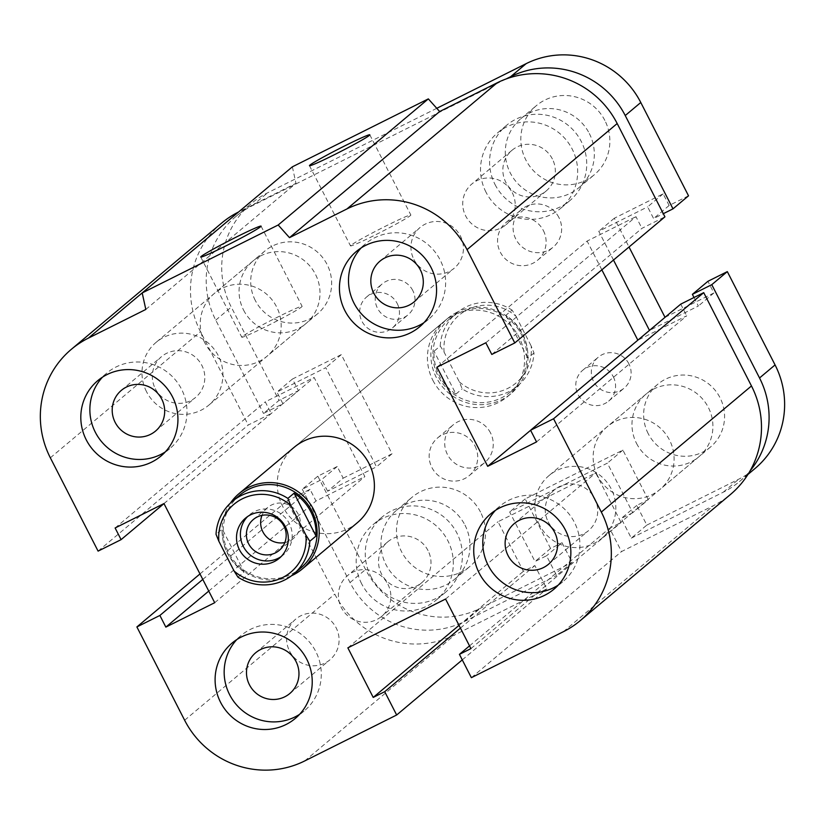 <?xml version="1.0" encoding="UTF-8"?>
<svg xmlns="http://www.w3.org/2000/svg" width="825" height="825" viewBox="0 0 825 825"><rect width="100%" height="100%" fill="white"/><g stroke="black" fill="none" stroke-linecap="round" stroke-linejoin="round"><path stroke-width="0.62" stroke-dasharray="4.12 3.09" d="M432.888 380.366A49.191 48.128 -130 0 0 507.612 396.505A49.191 48.128 -130 0 0 512.851 327.896A49.191 48.128 -130 0 0 444.366 321.162A49.191 48.128 -130 0 0 432.888 380.366M357.452 522.617A49.191 48.128 50 0 1 282.728 506.478A49.191 48.128 50 0 1 294.216 447.263L444.355 321.173M636.529 443.386A40.992 40.105 -130 0 0 698.796 456.833A40.992 40.105 -130 0 0 703.168 399.661A40.992 40.105 -130 0 0 646.099 394.041A40.992 40.105 -130 0 0 636.529 443.386M597.692 476.004A40.992 40.105 50 0 1 607.262 426.659A40.992 40.105 50 0 1 664.342 432.269A40.992 40.105 50 0 1 659.969 489.452A40.992 40.105 50 0 1 597.692 476.004M243.612 310.169A40.992 40.105 -130 0 0 305.879 323.617A40.992 40.105 -130 0 0 310.252 266.444A40.992 40.105 -130 0 0 253.182 260.834A40.992 40.105 -130 0 0 243.612 310.169M204.775 342.787A40.992 40.105 50 0 1 214.345 293.442A40.992 40.105 50 0 1 271.415 299.052A40.992 40.105 50 0 1 267.042 356.235A40.992 40.105 50 0 1 204.775 342.787M428.051 550.626A26.575 26.008 -130 0 0 387.668 541.901A26.575 26.008 -130 0 0 384.842 578.975A26.575 26.008 -130 0 0 421.843 582.615A26.575 26.008 -130 0 0 428.051 550.626M387.925 584.327A26.575 26.008 50 0 1 381.717 616.316A26.575 26.008 50 0 1 341.344 607.602A26.575 26.008 50 0 1 347.542 575.602A26.575 26.008 50 0 1 387.925 584.327M552.389 158.988A26.575 26.008 -130 0 0 512.016 150.263A26.575 26.008 -130 0 0 509.18 187.347A26.575 26.008 -130 0 0 546.181 190.977A26.575 26.008 -130 0 0 552.389 158.988M512.263 192.689A26.575 26.008 50 0 1 506.055 224.689A26.575 26.008 50 0 1 465.682 215.964A26.575 26.008 50 0 1 471.879 183.965A26.575 26.008 50 0 1 512.263 192.689M370.714 576.19A49.191 48.128 -130 0 0 445.438 592.329A49.191 48.128 -130 0 0 450.687 523.71A49.191 48.128 -130 0 0 382.202 516.976A49.191 48.128 -130 0 0 370.714 576.19M361.649 583.801A49.191 48.128 50 0 1 373.137 524.587A49.191 48.128 50 0 1 441.623 531.321A49.191 48.128 50 0 1 436.384 599.94A49.191 48.128 50 0 1 361.649 583.801M495.052 184.553A49.191 48.128 -130 0 0 569.776 200.692A49.191 48.128 -130 0 0 575.025 132.072A49.191 48.128 -130 0 0 506.54 125.338A49.191 48.128 -130 0 0 495.052 184.553M485.987 192.163A49.191 48.128 50 0 1 497.475 132.949A49.191 48.128 50 0 1 565.96 139.683A49.191 48.128 50 0 1 560.722 208.302A49.191 48.128 50 0 1 485.987 192.163M155.275 388.657A26.575 26.008 -130 0 0 195.649 397.382A26.575 26.008 -130 0 0 201.857 365.382A26.575 26.008 -130 0 0 161.473 356.668A26.575 26.008 -130 0 0 155.275 388.657M413.903 259.452A26.575 26.008 -130 0 0 454.276 268.166A26.575 26.008 -130 0 0 460.484 236.177A26.575 26.008 -130 0 0 420.111 227.453A26.575 26.008 -130 0 0 413.903 259.452M548.192 521.874A26.575 26.008 -130 0 0 588.565 530.599A26.575 26.008 -130 0 0 594.773 498.599A26.575 26.008 -130 0 0 554.4 489.885A26.575 26.008 -130 0 0 548.192 521.874M289.565 651.09A26.575 26.008 -130 0 0 329.938 659.804A26.575 26.008 -130 0 0 336.146 627.815A26.575 26.008 -130 0 0 295.762 619.09A26.575 26.008 -130 0 0 289.565 651.09M299.588 714.337A49.191 48.128 -130 0 0 304.343 710.83A49.191 48.128 -130 0 0 315.831 651.616A49.191 48.128 -130 0 0 241.106 635.477A49.191 48.128 -130 0 0 236.806 639.581M558.216 585.121A49.191 48.128 -130 0 0 562.98 581.615A49.191 48.128 -130 0 0 574.458 522.411A49.191 48.128 -130 0 0 499.733 506.261A49.191 48.128 -130 0 0 495.433 510.366M423.926 322.699A49.191 48.128 -130 0 0 428.691 319.192A49.191 48.128 -130 0 0 440.168 259.978A49.191 48.128 -130 0 0 365.444 243.839A49.191 48.128 -130 0 0 361.144 247.943M165.299 451.904A49.191 48.128 -130 0 0 170.053 448.398A49.191 48.128 -130 0 0 181.541 389.194A49.191 48.128 -130 0 0 106.817 373.055A49.191 48.128 -130 0 0 102.506 377.149M242.241 336.59A33.887 1.598 -27.1 0 0 241.766 337.198A33.887 1.598 -27.1 0 0 272.683 323.173A33.887 1.598 -27.1 0 0 302.105 306.312A33.887 1.598 -27.1 0 0 274.251 318.79A33.887 1.598 -27.1 0 0 242.241 336.59M350.976 245.273A33.887 1.598 -27.1 0 0 350.501 245.871A33.887 1.598 -27.1 0 0 381.418 231.846A33.887 1.598 -27.1 0 0 410.84 214.995A33.887 1.598 -27.1 0 0 382.986 227.473A33.887 1.598 -27.1 0 0 350.976 245.273M145.819 309.437L295.969 183.325L238.559 212.004M491.793 354.441L641.943 228.329L664.929 216.841M98.093 551.121L248.253 425.009L271.239 413.531L265.268 401.868L314.119 377.458L364.856 476.592L316.006 501.002L310.035 489.338L287.048 500.827L334.795 594.134A90.172 88.234 -130 0 0 454.853 634.837L546.81 588.895L534.868 565.568L523.38 571.312L498.011 521.74L595.712 472.931L621.081 522.503L609.582 528.237L621.524 551.564L713.481 505.622A90.172 88.234 -130 0 0 730.445 494.495M485.822 342.777L635.972 216.666L641.943 228.329M436.972 367.177L587.122 241.065L635.972 216.666M115.118 527.979L265.268 401.868M530.599 430.289L637.838 340.168M163.969 503.57L314.119 377.458M536.549 441.911L686.709 315.8L637.849 340.209M214.706 602.704L364.856 476.592M471.374 677.676L621.524 551.564M469.528 645.872L609.582 528.237M470.931 648.605L621.081 522.503M445.562 599.043L595.712 472.931M347.861 647.852L498.011 521.74M459.03 625.36L523.38 571.312M460.433 628.093L534.868 565.568M462.268 659.897L546.81 588.895M199.98 573.942L287.048 500.827M202.785 579.418L310.035 489.338M208.756 591.082L316.006 501.002M163.989 503.601L271.239 413.531M221.533 223.173A90.172 88.234 -130 0 0 200.506 331.702L248.253 425.009M292.359 166.825L295.969 183.325M680.738 304.136L686.709 315.8M601.837 269.827L587.122 241.065M539.447 524.927A40.992 40.105 50 0 1 549.007 475.592A40.992 40.105 50 0 1 606.076 481.181A40.992 40.105 50 0 1 601.724 538.364A40.992 40.105 50 0 1 539.447 524.927M648.182 433.599A40.992 40.105 50 0 1 657.742 384.275A40.992 40.105 50 0 1 714.811 389.864A40.992 40.105 50 0 1 710.459 447.047A40.992 40.105 50 0 1 648.182 433.599M146.53 391.71A40.992 40.105 50 0 1 156.09 342.375A40.992 40.105 50 0 1 213.159 347.964A40.992 40.105 50 0 1 208.807 405.147A40.992 40.105 50 0 1 146.53 391.71M255.255 300.382A40.992 40.105 50 0 1 264.815 251.058A40.992 40.105 50 0 1 321.894 256.647A40.992 40.105 50 0 1 317.543 313.83A40.992 40.105 50 0 1 255.255 300.382M613.357 376.86A20.161 19.728 50 0 1 580.583 398.362A20.161 19.728 50 0 1 582.728 370.239A20.161 19.728 50 0 1 613.357 376.86M628.887 363.815A20.161 19.728 -130 0 0 598.269 357.194A20.161 19.728 -130 0 0 593.557 381.459A20.161 19.728 -130 0 0 624.185 388.08A20.161 19.728 -130 0 0 628.887 363.815M397.248 303.59A20.161 19.728 50 0 1 364.475 325.091A20.161 19.728 50 0 1 366.63 296.969A20.161 19.728 50 0 1 397.248 303.59M412.789 290.544A20.161 19.728 -130 0 0 382.161 283.924A20.161 19.728 -130 0 0 377.448 308.189A20.161 19.728 -130 0 0 408.076 314.81A20.161 19.728 -130 0 0 412.789 290.544M474.994 445.985A24.595 24.069 50 0 1 469.26 475.582A24.595 24.069 50 0 1 435.012 472.22A24.595 24.069 50 0 1 437.632 437.91A24.595 24.069 50 0 1 474.994 445.985M490.535 432.939A24.595 24.069 -130 0 0 453.173 424.865A24.595 24.069 -130 0 0 447.428 454.472A24.595 24.069 -130 0 0 484.791 462.536A24.595 24.069 -130 0 0 490.535 432.939M543.386 230.577A24.595 24.069 50 0 1 537.642 260.184A24.595 24.069 50 0 1 503.394 256.822A24.595 24.069 50 0 1 506.024 222.513A24.595 24.069 50 0 1 543.386 230.577M558.917 217.532A24.595 24.069 -130 0 0 521.555 209.468A24.595 24.069 -130 0 0 515.811 239.075A24.595 24.069 -130 0 0 553.173 247.139A24.595 24.069 -130 0 0 558.917 217.532M464.98 525.123A45.086 44.117 50 0 1 454.451 579.398A45.086 44.117 50 0 1 391.679 573.231A45.086 44.117 50 0 1 396.485 510.335A45.086 44.117 50 0 1 464.98 525.123M480.511 512.077A45.086 44.117 -130 0 0 412.015 497.289A45.086 44.117 -130 0 0 401.486 551.564A45.086 44.117 -130 0 0 469.992 566.352A45.086 44.117 -130 0 0 480.511 512.077M589.318 133.485A45.086 44.117 50 0 1 578.789 187.77A45.086 44.117 50 0 1 516.017 181.593A45.086 44.117 50 0 1 520.822 118.697A45.086 44.117 50 0 1 589.318 133.485M604.849 120.44A45.086 44.117 -130 0 0 536.353 105.652A45.086 44.117 -130 0 0 525.824 159.926A45.086 44.117 -130 0 0 594.33 174.725A45.086 44.117 -130 0 0 604.849 120.44M327.649 491.215L321.688 479.552L302.29 489.246L317.821 476.2L337.219 466.507L343.19 478.17L327.649 491.215L376.509 466.816L325.772 367.672L276.922 392.081L282.892 403.745L263.495 413.438L279.025 400.383L298.423 390.699L282.892 403.745M337.219 466.507L321.688 479.552M343.19 478.17L392.04 453.771L341.302 354.626L292.452 379.036L298.423 390.699M292.452 379.036L276.922 392.081M341.302 354.626L325.772 367.672M392.04 453.771L376.509 466.816M632.734 512.717L621.235 518.461L631.311 538.137L646.841 525.092L636.766 505.416L648.264 499.672L632.734 512.717L607.365 463.145L509.664 511.954L535.023 561.526L546.521 555.782L556.597 575.468L572.127 562.423L562.052 542.737L546.521 555.782M636.766 505.416L621.235 518.461M648.264 499.672L622.896 450.099L525.195 498.908L550.564 548.481L562.052 542.737M550.564 548.481L535.023 561.526M525.195 498.908L509.664 511.954M622.896 450.099L607.365 463.145M506.076 78.973L252.007 205.899A86.078 84.222 -130 0 0 235.816 216.532A86.078 84.222 -130 0 0 215.748 320.131L263.495 413.438M436.765 108.312L267.548 192.854A86.078 84.222 -130 0 0 251.357 203.486A86.078 84.222 -130 0 0 231.278 307.086L279.025 400.383M688.524 195.803L669.127 205.497L663.156 193.834L614.305 218.243L629.021 247.005M665.022 317.336L713.893 292.968L707.922 281.304M646.841 525.092L738.798 479.15A86.078 84.222 -130 0 0 754.988 468.528M317.821 476.2L365.568 569.508A86.078 84.222 -130 0 0 480.171 608.365L572.127 562.423M302.29 489.246L350.037 582.553A86.078 84.222 -130 0 0 464.64 621.411L556.597 575.468M663.156 193.834L647.625 206.879L653.596 218.542L663.321 213.685M669.127 205.497L653.596 218.542M694 297.516L698.352 306.013L649.502 330.423L665.033 317.377M713.893 292.968L698.352 306.013M613.491 260.05L598.775 231.289L647.625 206.879M614.305 218.243L598.775 231.289M631.311 538.137L723.267 492.195A86.078 84.222 -130 0 0 739.458 481.573A86.078 84.222 -130 0 0 750.142 470.766M459.329 381.862A44.272 43.312 -130 0 0 507.777 388.41A44.272 43.312 -130 0 0 531.166 345.974L534.002 352.966A47.551 46.53 50 0 1 517.698 385.894A47.551 46.53 50 0 1 462.165 388.853L459.329 381.862L444.108 352.131L440.23 346.005L434.022 351.223A47.551 46.53 -130 0 0 455.947 394.072L434.022 351.223M534.002 352.966L527.794 358.184A47.551 46.53 -130 0 0 505.859 315.325L512.077 310.107L515.955 316.233A44.272 43.312 -130 0 0 467.497 309.684A44.272 43.312 -130 0 0 444.108 352.131M515.955 316.233L531.166 345.974M284.842 542.582A20.161 19.728 -130 0 0 298.196 514.171A20.161 19.728 -130 0 0 261.979 515.357M281.139 556.576A26.235 25.668 -130 0 0 283.15 555.05A26.235 25.668 -130 0 0 285.955 518.451A26.235 25.668 -130 0 0 249.428 514.862A26.235 25.668 -130 0 0 247.562 516.594M455.947 394.072L462.165 388.853M440.23 346.005A47.551 46.53 50 0 1 456.545 313.077A47.551 46.53 50 0 1 465.486 307.199A47.551 46.53 50 0 1 512.077 310.107M458.236 313.294A47.551 46.53 50 0 1 518.781 330.031A47.551 46.53 50 0 1 510.448 391.978A47.551 46.53 50 0 1 444.242 385.492A47.551 46.53 50 0 1 449.295 319.162A47.551 46.53 50 0 1 458.236 313.294M505.859 315.325L527.794 358.184M457.04 312.211A49.191 48.128 -130 0 0 447.789 318.285A49.191 48.128 -130 0 0 442.571 386.904A49.191 48.128 -130 0 0 511.057 393.618A49.191 48.128 -130 0 0 522.524 334.414A49.191 48.128 -130 0 0 457.04 312.211M237.971 577.149L244.179 571.931L222.255 529.083L216.037 534.301M244.179 571.931A47.551 46.53 50 0 1 222.255 529.083M239.59 495.278A47.551 46.53 -130 0 0 234.547 561.608A47.551 46.53 -130 0 0 300.754 568.095M230.453 503.054A49.191 48.128 -130 0 0 233.764 562.268A49.191 48.128 -130 0 0 291.524 575.757M50.346 457.813L200.506 331.702M563.331 631.733L713.481 505.622M184.635 720.246L334.795 594.134M304.693 760.949L454.853 634.837M215.748 320.131L231.278 307.086M464.64 621.411L480.171 608.365M252.007 205.899L267.548 192.854M350.037 582.553L365.568 569.508M723.267 492.195L738.798 479.15M507.623 396.495L511.057 393.618M698.806 456.823L659.979 489.442M646.088 394.051L607.252 426.669M305.889 323.617L267.052 356.225M253.172 260.834L214.335 293.452M387.668 541.912L347.542 575.613M421.853 582.615L381.728 616.316M512.005 150.274L471.879 183.975M546.191 190.977L506.065 224.678M445.448 592.319L436.394 599.93M382.181 516.986L373.127 524.597M569.786 200.681L560.732 208.292M506.529 125.348L497.465 132.959M121.347 390.369L161.473 356.668M155.533 431.073L195.659 397.372M379.974 261.164L420.1 227.463M414.16 301.868L454.286 268.166M514.264 523.586L554.39 489.885M548.45 564.29L588.576 530.588M255.637 652.802L295.762 619.101M289.823 693.505L329.948 659.804M295.298 718.431L304.363 710.82M232.031 643.098L241.096 635.487M553.926 589.215L562.99 581.604M490.658 513.882L499.723 506.272M419.636 326.793L428.701 319.182M356.369 251.46L365.434 243.849M161.009 455.998L170.074 448.387M97.742 380.676L106.807 373.065M261.071 226.132L302.105 306.323M200.733 257.008L241.766 337.198M369.806 134.815L410.84 214.995M309.468 165.691L350.501 245.871M657.742 384.275L549.007 475.592M710.459 447.047L601.724 538.364M264.815 251.058L156.09 342.375M317.543 313.83L208.807 405.147M608.654 401.115L624.185 388.07M582.728 370.25L598.259 357.204M392.545 327.855L408.086 314.799M366.62 296.979L382.15 283.934M469.26 475.582L484.791 462.536M437.632 437.92L453.162 424.875M537.653 260.184L553.183 247.139M506.014 222.513L521.544 209.468M454.462 579.398L470.002 566.342M396.474 510.345L412.005 497.3M578.81 187.76L594.34 174.714M520.812 118.707L536.343 105.662M235.816 216.532L251.357 203.486M739.458 481.573L747.945 474.437M279.252 550.388L293.494 538.426M253.327 519.513L267.568 507.561M245.541 518.131L249.418 514.862M279.283 558.298L283.161 555.039M510.448 391.978L517.698 385.894M449.295 319.162L456.545 313.077M447.789 318.285L294.205 447.274"/><path stroke-width="1.24" d="M291.524 575.757A49.191 48.128 -130 0 0 302.259 568.982A49.191 48.128 -130 0 0 313.727 509.778A49.191 48.128 -130 0 0 238.992 493.649L294.205 447.274A49.191 48.128 50 0 1 362.701 453.998A49.191 48.128 50 0 1 357.452 522.617M115.149 422.359A26.575 26.008 50 0 1 121.347 390.369A26.575 26.008 50 0 1 158.359 394.01A26.575 26.008 50 0 1 155.523 431.083A26.575 26.008 50 0 1 115.149 422.359M373.777 293.153A26.575 26.008 50 0 1 379.974 261.154A26.575 26.008 50 0 1 416.986 264.794A26.575 26.008 50 0 1 414.15 301.868A26.575 26.008 50 0 1 373.777 293.153M508.066 555.576A26.575 26.008 50 0 1 514.274 523.586A26.575 26.008 50 0 1 551.275 527.227A26.575 26.008 50 0 1 548.439 564.3A26.575 26.008 50 0 1 508.066 555.576M249.439 684.791A26.575 26.008 50 0 1 255.637 652.792A26.575 26.008 50 0 1 292.648 656.432A26.575 26.008 50 0 1 289.812 693.505A26.575 26.008 50 0 1 249.439 684.791M306.766 659.227A49.191 48.128 50 0 1 295.288 718.441A49.191 48.128 50 0 1 226.803 711.707A49.191 48.128 50 0 1 232.042 643.087A49.191 48.128 50 0 1 306.766 659.227M236.806 639.581A49.191 48.128 -130 0 0 235.868 704.107A49.191 48.128 -130 0 0 299.588 714.337M565.403 530.021A49.191 48.128 50 0 1 553.915 589.225A49.191 48.128 50 0 1 485.43 582.491A49.191 48.128 50 0 1 490.669 513.872A49.191 48.128 50 0 1 565.403 530.021M495.433 510.366A49.191 48.128 -130 0 0 494.505 574.891A49.191 48.128 -130 0 0 558.216 585.121M431.104 267.589A49.191 48.128 50 0 1 419.626 326.803A49.191 48.128 50 0 1 351.141 320.069A49.191 48.128 50 0 1 356.379 251.45A49.191 48.128 50 0 1 431.104 267.589M361.144 247.943A49.191 48.128 -130 0 0 360.205 312.469A49.191 48.128 -130 0 0 423.926 322.699M172.477 396.804A49.191 48.128 50 0 1 160.999 456.008A49.191 48.128 50 0 1 92.513 449.274A49.191 48.128 50 0 1 97.752 380.655A49.191 48.128 50 0 1 172.477 396.804M102.506 377.149A49.191 48.128 -130 0 0 101.578 441.674A49.191 48.128 -130 0 0 165.299 451.904M201.207 256.41A33.887 1.598 152.9 0 1 233.217 238.611A33.887 1.598 152.9 0 1 261.071 226.132A33.887 1.598 152.9 0 1 231.65 242.983A33.887 1.598 152.9 0 1 200.733 257.008A33.887 1.598 152.9 0 1 201.207 256.41M309.942 165.083A33.887 1.598 152.9 0 1 341.952 147.283A33.887 1.598 152.9 0 1 369.806 134.805A33.887 1.598 152.9 0 1 340.385 151.666A33.887 1.598 152.9 0 1 309.468 165.691A33.887 1.598 152.9 0 1 309.942 165.083M142.199 292.937L292.359 166.825L428.34 98.887L278.19 224.998L142.199 292.937L145.819 309.437L88.337 338.147A90.172 88.234 -130 0 0 71.383 349.284A90.172 88.234 -130 0 0 50.346 457.813L98.093 551.121L121.089 539.643L163.989 503.601M121.089 539.643L115.118 527.979L163.969 503.57L214.706 602.704L165.846 627.113L159.885 615.45L136.888 626.938L184.635 720.246A90.172 88.234 -130 0 0 304.693 760.949L396.66 715.007L384.718 691.68L373.22 697.424L347.861 647.852L445.562 599.043L470.931 648.605L459.432 654.349L471.374 677.676L563.331 631.733A90.172 88.234 -130 0 0 580.284 620.606A90.172 88.234 -130 0 0 601.322 512.067L553.575 418.76L530.578 430.248L536.549 441.911L487.699 466.321L436.972 367.177L485.822 342.777L491.793 354.441L514.779 342.952L467.032 249.645A90.172 88.234 -130 0 0 346.974 208.942L289.493 237.652L439.653 111.54L428.34 98.887M514.779 342.952L664.929 216.841L617.183 123.533A90.172 88.234 -130 0 0 497.124 82.83L439.653 111.54M487.699 466.321L530.599 430.289M530.578 430.248L680.738 304.136L703.725 292.648L751.472 385.956A90.172 88.234 -130 0 1 730.445 494.495L580.284 620.606M165.846 627.113L208.756 591.082M553.575 418.76L703.725 292.648M159.885 615.45L202.785 579.418M136.888 626.938L199.98 573.942M396.66 715.007L462.268 659.897M384.718 691.68L460.433 628.093M373.22 697.424L459.03 625.36M459.432 654.349L469.528 645.872M238.559 212.004L238.497 212.035A90.172 88.234 -130 0 0 221.533 223.173L71.383 349.284M289.493 237.652L278.19 224.998M637.838 340.168L601.837 269.827M663.321 213.685L672.994 208.849L688.524 195.803L640.778 102.496A86.078 84.222 -130 0 0 526.175 63.638L436.765 108.312M629.021 247.005L665.022 317.336M692.392 294.35L707.922 281.304L727.32 271.621L711.779 284.666L692.392 294.35L694 297.516M747.945 474.437L754.988 468.528A86.078 84.222 -130 0 0 775.067 364.928L727.32 271.621M649.481 330.392L613.491 260.05M750.142 470.766A86.078 84.222 -130 0 0 759.536 377.974L711.779 284.666M672.994 208.849L625.237 115.541A86.078 84.222 -130 0 0 510.644 76.694L506.076 78.973M283.955 526.123A20.161 19.728 50 0 1 251.182 547.635A20.161 19.728 50 0 1 253.327 519.513A20.161 19.728 50 0 1 283.955 526.123M261.979 515.357A20.161 19.728 -130 0 0 284.842 542.582M239.415 549.697A26.235 25.668 50 0 1 245.541 518.121A26.235 25.668 50 0 1 282.067 521.709A26.235 25.668 50 0 1 279.273 558.308A26.235 25.668 50 0 1 239.415 549.697M247.562 516.594A26.235 25.668 -130 0 0 243.303 546.439A26.235 25.668 -130 0 0 281.139 556.576M316.027 536.044L309.808 541.262L305.941 535.136L290.72 505.395L287.884 498.403L294.092 493.185L316.027 536.044A47.551 46.53 50 0 0 310.808 511.748A47.551 46.53 50 0 0 294.092 493.185M287.884 498.403A47.551 46.53 -130 0 0 232.351 501.373A47.551 46.53 -130 0 0 216.037 534.301L218.883 541.293L234.094 571.024L237.971 577.149A47.551 46.53 -130 0 0 293.504 574.19A47.551 46.53 -130 0 0 309.808 541.262M218.883 541.293A44.272 43.312 50 0 1 242.261 498.847A44.272 43.312 50 0 1 290.72 505.395M305.941 535.136A44.272 43.312 50 0 1 282.552 577.583A44.272 43.312 50 0 1 234.094 571.024M293.504 574.19L300.754 568.095A47.551 46.53 -130 0 0 311.84 510.871A47.551 46.53 -130 0 0 239.59 495.278L232.351 501.373M238.992 493.649A49.191 48.128 -130 0 0 230.453 503.054M346.974 208.942L497.124 82.83M467.032 249.645L617.183 123.533M88.337 338.147L238.497 212.035M601.322 512.067L751.472 385.956M759.536 377.974L775.067 364.928M510.644 76.694L526.175 63.638M625.237 115.541L640.778 102.496M357.472 522.607L302.259 568.982"/></g></svg>
